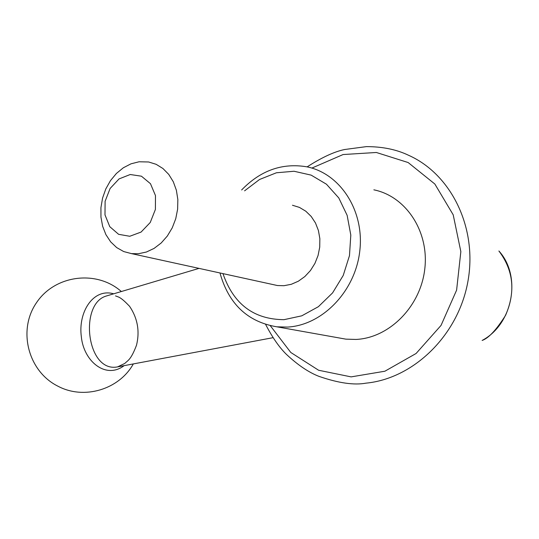 <?xml version="1.0" encoding="UTF-8"?>
<svg xmlns="http://www.w3.org/2000/svg" width="539" height="539" viewBox="0 0 539 539"><rect width="100%" height="100%" fill="white"/><g stroke="black" fill="none" stroke-linecap="round" stroke-linejoin="round"><path stroke-width="0.81" d="M244.578 190.84L259.535 179.494L276.413 172.776L294.038 171.254L311.144 175.121L326.459 184.217L338.788 197.948L347.136 215.331L350.808 235.071L349.474 255.641L343.235 275.429L332.583 292.893L318.387 306.691L301.773 315.827L284.033 319.667C253.822 319.472 233.468 304.124 222.964 273.617M292.468 205.244L299.441 207.407L305.781 211.194L311.212 216.462L315.483 222.984L318.408 230.49L319.849 238.642L319.735 247.098L318.071 255.473L314.931 263.396L310.457 270.531L304.852 276.547L298.357 281.21L291.276 284.302L283.905 285.717L277.417 285.529L272.545 284.464M139.075 161.774L131.017 163.816L123.35 167.77L116.404 173.457L110.468 180.626L105.792 188.953L102.572 198.076L100.934 207.616L100.961 217.163L102.646 226.313L105.927 234.667L110.67 241.863L116.68 247.583L123.714 251.558L131.455 253.606L138.456 253.734L146.426 252.016L154.114 248.391L161.188 242.988L167.319 236.042L172.244 227.842L175.734 218.753L177.627 209.179L177.843 199.538L176.381 190.267L173.302 181.764L168.754 174.414L162.946 168.512L156.142 164.314L148.643 161.983L139.075 161.774M130.222 174.515L119.058 178.914L110.118 188.468L105.112 201.283L104.99 214.893L109.781 226.67L118.607 234.317L129.764 236.271L141.07 232.073L150.24 222.499L155.394 209.449L155.475 195.576L150.469 183.698L141.434 176.192L130.222 174.515M107.611 295.628L105.745 296.18C78.896 304.717 86.887 373.096 117.576 366.884L273.017 337.683M241.647 189.957C260.539 170.412 282.274 162.704 306.853 166.82C340.412 173.464 364.721 211.093 359.749 251.336C355.107 291.606 322.14 325.367 287.408 327.079L276.851 326.816C247.59 321.884 228.63 303.935 219.979 272.97M373.864 189.829C406.008 196.317 429.34 231.629 424.766 269.129C420.501 306.651 389.205 337.98 355.976 339.442L345.863 339.146L338.162 337.771M124.118 365.651C105.779 379.611 83.646 361.298 81.335 336.693C78.02 312.452 92.89 288.298 113.143 293.661L113.689 293.816M307.122 166.881C321.77 157.476 334.241 151.695 344.522 149.532L366.385 146.621C382.542 146.621 396.657 149.532 408.73 155.353C451.642 174.508 477.925 228.637 467.744 282.342C457.827 335.851 413.258 378.627 366.015 383.148L366.015 383.148C354.123 385.358 338.431 383.094 318.96 376.363C308.699 372.382 297.858 365.058 286.438 354.392C279.317 347.439 272.39 337.475 265.66 324.505M482.129 340.446C512.933 324.202 521.947 276.19 498.898 250.992C513.532 270.383 515.749 291.842 505.555 315.362C496.345 329.908 488.536 338.27 482.129 340.446M270.329 325.738L290.791 352.472L318.616 370.253L351.118 376.882L384.88 371.223L416.088 353.49L441.037 325.415L456.607 290.13L460.845 251.612L453.205 214.818L434.838 184.015L408.144 162.535L376.357 152.483L343.087 154.545L311.859 168.087M107.578 295.635L199.032 268.382M345.863 339.146L276.851 326.816M121.342 291.532C96.596 269.588 54.843 274.971 36.45 302.77C17.504 330.191 28.075 371.358 57.889 386.173C83.943 400.086 119.045 389.616 133.335 363.919M117.576 366.884L124.853 363.407C127.783 360.321 130.782 360.321 136.515 345.196C139.918 331.209 137.6 318.232 129.549 306.267C120.628 297.023 119.254 297.333 115.521 295.911M277.417 285.529L131.455 253.606"/></g></svg>
